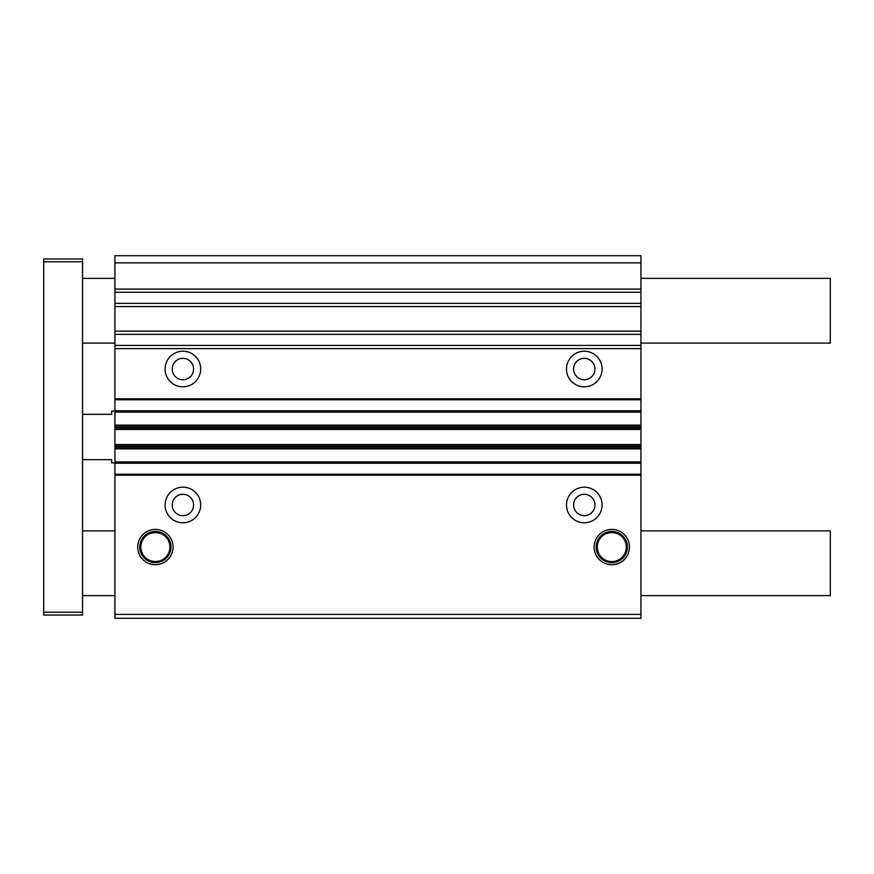 <?xml version="1.0" encoding="UTF-8"?>
<svg xmlns="http://www.w3.org/2000/svg" width="874" height="874" viewBox="0 0 874 874"><rect width="100%" height="100%" fill="white"/><g stroke="black" fill="none" stroke-linecap="round" stroke-linejoin="round"><path stroke-width="1.31" d="M584.28 515.66A10.685 10.685 0 0 1 573.606 504.975A10.685 10.685 0 0 1 584.28 494.291A10.685 10.685 0 0 1 594.965 504.975A10.685 10.685 0 0 1 584.28 515.66M584.28 379.709A10.685 10.685 0 0 1 573.606 369.025A10.685 10.685 0 0 1 584.28 358.34A10.685 10.685 0 0 1 594.965 369.025A10.685 10.685 0 0 1 584.28 379.709M584.28 351.217A17.808 17.808 0 0 0 566.483 369.025A17.808 17.808 0 0 0 584.28 386.821A17.808 17.808 0 0 0 602.088 369.025A17.808 17.808 0 0 0 584.28 351.217M584.28 487.179A17.808 17.808 0 0 0 566.483 504.975A17.808 17.808 0 0 0 584.28 522.783A17.808 17.808 0 0 0 602.088 504.975A17.808 17.808 0 0 0 584.28 487.179M182.895 522.783A17.808 17.808 0 0 1 165.088 504.975A17.808 17.808 0 0 1 182.895 487.179A17.808 17.808 0 0 1 200.692 504.975A17.808 17.808 0 0 1 182.895 522.783M155.375 564.713A17.655 17.655 0 0 1 137.721 547.058A17.655 17.655 0 0 1 155.375 529.404A17.655 17.655 0 0 1 173.03 547.058A17.655 17.655 0 0 1 155.375 564.713M155.375 531.458A15.601 15.601 0 0 0 139.774 547.058A15.601 15.601 0 0 0 155.375 562.659A15.601 15.601 0 0 0 170.976 547.058A15.601 15.601 0 0 0 155.375 531.458M611.8 564.713A17.655 17.655 0 0 1 594.145 547.058A17.655 17.655 0 0 1 611.8 529.404A17.655 17.655 0 0 1 629.455 547.058A17.655 17.655 0 0 1 611.8 564.713M611.8 531.458A15.601 15.601 0 0 0 596.199 547.058A15.601 15.601 0 0 0 611.8 562.659A15.601 15.601 0 0 0 627.401 547.058A15.601 15.601 0 0 0 611.8 531.458M182.895 386.821A17.808 17.808 0 0 1 165.088 369.025A17.808 17.808 0 0 1 182.895 351.217A17.808 17.808 0 0 1 200.692 369.025A17.808 17.808 0 0 1 182.895 386.821M621.523 535.959C620.07 534.342 616.826 533.173 611.8 532.463C606.774 533.173 603.53 534.342 602.077 535.959C603.279 534.167 606.523 532.889 611.8 532.135C617.066 532.889 620.311 534.156 621.523 535.959M155.375 561.643L149.825 560.737L155.375 561.993L160.925 560.737L155.375 561.643M155.375 532.135L149.825 533.391L155.375 532.474L160.925 533.391L155.375 532.135M155.375 532.528A14.53 14.53 0 0 0 140.845 547.058A14.53 14.53 0 0 0 155.375 561.589A14.53 14.53 0 0 0 169.906 547.058A14.53 14.53 0 0 0 155.375 532.528M611.8 532.528A14.53 14.53 0 0 0 597.27 547.058A14.53 14.53 0 0 0 611.8 561.589A14.53 14.53 0 0 0 626.33 547.058A14.53 14.53 0 0 0 611.8 532.528M182.895 494.291A10.685 10.685 0 0 0 172.211 504.975A10.685 10.685 0 0 0 182.895 515.66A10.685 10.685 0 0 0 193.58 504.975A10.685 10.685 0 0 0 182.895 494.291M182.895 358.34A10.685 10.685 0 0 0 172.211 369.025A10.685 10.685 0 0 0 182.895 379.709A10.685 10.685 0 0 0 193.58 369.025A10.685 10.685 0 0 0 182.895 358.34M114.92 614.389L114.92 618.279L640.937 618.279L640.937 614.389L114.92 614.389L114.92 446.319L640.937 446.319L640.937 447.095L114.92 447.095M114.92 303.354L640.937 303.354L640.937 255.721L114.92 255.721L114.92 446.319M640.937 614.389L640.937 474.221L114.92 474.221M640.937 474.221L640.937 463.22L114.92 463.22L640.937 463.22L640.937 447.095M640.937 446.319L640.937 427.681L114.92 427.681M114.92 426.905L640.937 426.905L640.937 427.681M640.937 426.905L640.937 410.78L114.92 410.78L640.937 410.78L640.937 399.779L114.92 399.779M640.937 399.779L640.937 334.349L114.92 334.349M114.92 331.148L640.937 331.148L640.937 334.349M640.937 331.148L640.937 306.545L114.92 306.545M640.937 303.354L640.937 306.545M640.937 262.845L114.92 262.845M640.937 530.879L830.3 530.879L830.3 595.62L640.937 595.62M114.92 530.879L82.549 530.879M114.92 595.62L82.549 595.62M82.549 612.193L82.549 615.034L43.7 615.034L43.7 612.193L82.549 612.193L82.549 261.807L43.7 261.807L43.7 612.193M43.7 261.807L43.7 258.966L82.549 258.966L82.549 261.807M640.937 278.38L830.3 278.38L830.3 343.121L640.937 343.121M114.92 343.121L82.549 343.121M114.92 278.38L82.549 278.38M114.92 411.108L111.675 411.108L111.675 414.342L82.549 414.342M82.549 459.658L111.675 459.658L111.675 462.892L114.92 462.892M640.937 475.194L114.92 475.194M640.937 461.92L114.92 461.92M640.937 448.865L114.92 448.865M640.937 448.482L114.92 448.482M640.937 444.942L114.92 444.942M640.937 444.549L114.92 444.549M640.937 429.451L114.92 429.451M640.937 429.058L114.92 429.058M640.937 425.518L114.92 425.518M640.937 425.135L114.92 425.135M640.937 412.08L114.92 412.08M640.937 398.806L114.92 398.806M640.937 348.628L114.92 348.628M640.937 345.427L114.92 345.427M640.937 292.266L114.92 292.266M640.937 289.065L114.92 289.065"/></g></svg>
